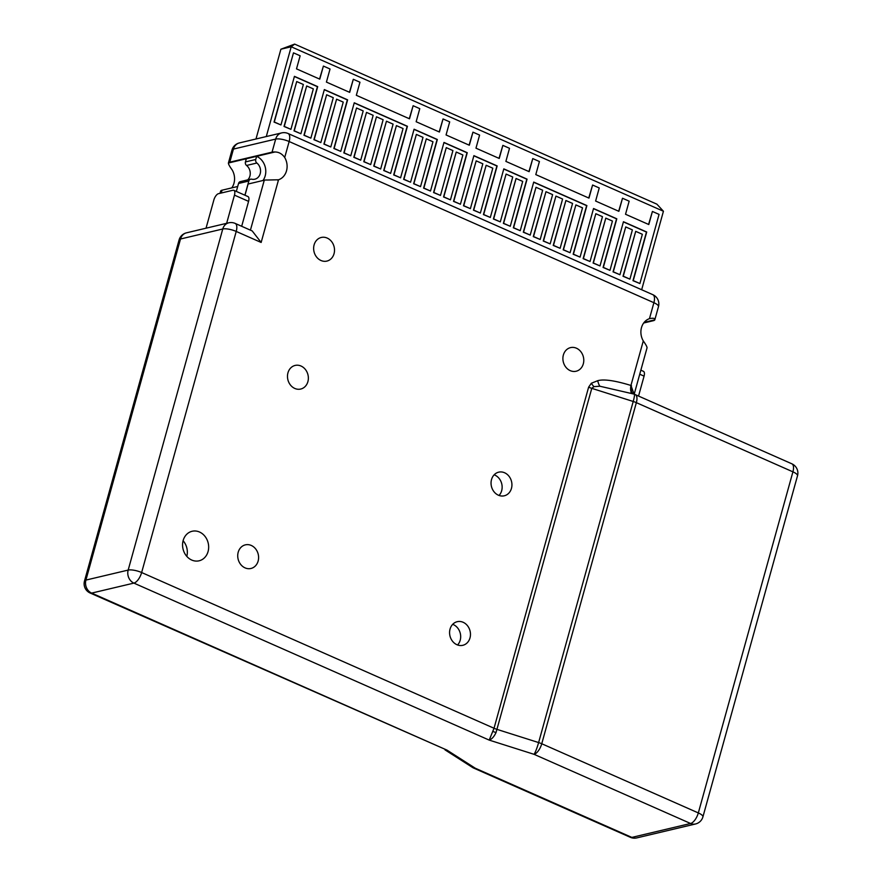 <?xml version="1.0" encoding="UTF-8"?>
<svg xmlns="http://www.w3.org/2000/svg" width="882" height="882" viewBox="0 0 882 882"><rect width="100%" height="100%" fill="white"/><g stroke="black" fill="none" stroke-linecap="round" stroke-linejoin="round"><path stroke-width="1.32" d="M231.757 187.899A15.17 12.921 76.7 0 0 232.164 169.928C229.541 166.29 228.295 163.975 228.416 163.005L231.988 150.05A10.11 2.878 15.5 0 1 233.432 149.08A10.11 8.622 -103.3 0 1 239.408 142.917L281.656 132.906A10.11 8.622 76.7 0 0 275.68 139.08L272.053 152.167L229.805 162.167A10.11 2.878 -164.5 0 0 228.416 163.005L246.321 158.76L245.439 161.924A3.032 2.58 -103.3 0 0 246.552 165.463A9.107 7.751 -103.3 0 1 247.721 179.873M208.075 551.537A15.17 12.921 -103.3 0 1 199.112 560.798A15.17 12.921 -103.3 0 1 186.245 555.704A15.17 12.921 -103.3 0 1 183.147 540.523A15.17 12.921 -103.3 0 1 192.122 531.273A15.17 12.921 -103.3 0 1 204.988 536.355A15.17 12.921 -103.3 0 1 208.075 551.537M641.666 289.748L663.429 211.25L291.203 46.768L294.643 44.1L280.895 49.216L255.989 138.992M248.834 181.03L238.537 183.467A3.032 2.58 -103.3 0 1 240.323 181.626L250.631 179.178A3.032 2.58 76.7 0 0 248.834 181.03L244.898 195.209M238.537 183.467L236.321 191.427M280.895 49.216L291.203 46.768L266.298 136.545M593.498 208.67L616.551 218.857L603.067 267.455L609.98 270.333L623.453 221.735L646.715 232.01L633.243 280.608L639.891 283.541L659.063 214.392L652.415 211.46L648.788 224.535L625.525 214.26L629.153 201.173L622.505 198.241L618.877 211.327L595.615 201.041L599.242 187.954L592.594 185.022L588.967 198.108L535.793 174.603L539.42 161.527L532.772 158.584L529.145 171.67L505.882 161.395L509.509 148.308L502.861 145.376L499.234 158.451L475.971 148.176L479.599 135.089L472.95 132.157L469.323 145.232L446.06 134.957L449.688 121.87L443.04 118.938L439.412 132.024L416.15 121.738L419.777 108.651L413.129 105.719L409.502 118.805L356.328 95.3L359.955 82.224L353.307 79.281L349.68 92.367L326.417 82.092L330.044 69.005L323.396 66.073L319.769 79.148L296.506 68.873L300.134 55.787L293.486 52.854L274.302 122.003L280.95 124.946L294.434 76.348L317.696 86.623L304.213 135.222L310.861 138.154L324.344 89.567L347.607 99.842L334.124 148.441L340.772 151.373L354.255 102.786L407.429 126.28L393.956 174.868L400.593 177.811L414.077 129.213L437.34 139.499L423.867 188.087L430.504 191.03L443.988 142.432L467.251 152.707L453.778 201.305L460.415 204.238L473.899 155.651L497.161 165.926L483.689 214.524L490.326 217.457L503.809 168.87L527.072 179.145L513.6 227.743L520.237 230.676L533.72 182.089L586.894 205.583L573.421 254.17L580.069 257.114L593.542 208.516L616.805 218.802L603.332 267.389L609.98 270.333M623.409 221.889L646.462 232.076L632.978 280.674L639.891 283.541M652.415 211.46L648.579 224.447M622.505 198.241L618.668 211.228M592.594 185.022L588.757 198.009M532.772 158.584L528.935 171.571M502.861 145.376L499.025 158.363M472.95 132.157L469.103 145.144M443.04 118.938L439.192 131.925M413.129 105.719L409.281 118.706M353.307 79.281L349.459 92.268M323.396 66.073L319.549 79.06M293.486 52.854L274.048 122.069L280.95 124.946M294.39 76.502L317.432 86.69L303.959 135.277L310.861 138.154M324.3 89.721L347.343 99.909L333.87 148.496L340.772 151.373M354.211 102.94L407.164 126.335L393.692 174.934L400.593 177.811M414.033 129.367L437.086 139.554L423.603 188.153L430.504 191.03M443.944 142.586L466.997 152.773L453.513 201.372L460.415 204.238M473.855 155.805L496.908 165.992L483.424 214.58L490.326 217.457M503.765 169.024L526.819 179.211L513.335 227.799L520.237 230.676M533.676 182.243L586.64 205.638L573.157 254.237L580.069 257.114M296.716 81.552L284.015 126.468L290.928 129.345L303.364 84.496L296.716 81.552L284.28 126.413L290.928 129.345M306.682 85.962L293.993 130.878L300.894 133.755L313.33 88.895L306.682 85.962L294.246 130.812L300.894 133.755M326.627 94.771L313.926 139.687L320.839 142.564L333.275 97.704L326.627 94.771L314.19 139.632L320.839 142.564M336.593 99.181L323.903 144.097L330.805 146.974L343.241 102.114L336.593 99.181L324.157 144.031L330.805 146.974M356.537 107.99L343.837 152.906L350.749 155.783L363.186 110.923L356.537 107.99L344.101 152.84L350.749 155.783M366.504 112.389L353.814 157.316L360.716 160.182L373.152 115.333L366.504 112.389L354.068 157.25L360.716 160.182M376.482 116.799L363.781 161.715L370.683 164.592L383.13 119.731L376.482 116.799L364.034 161.66L370.683 164.592M386.448 121.209L373.748 166.125L380.66 169.002L393.096 124.141L386.448 121.209L374.012 166.059L380.66 169.002M396.415 125.608L383.725 170.524L390.627 173.401L403.063 128.552L396.415 125.608L383.979 170.469L390.627 173.401M416.359 134.417L403.658 179.344L410.571 182.21L423.007 137.36L416.359 134.417L403.923 179.278L410.571 182.21M426.326 138.827L413.636 183.743L420.538 186.62L432.974 141.77L426.326 138.827L413.89 183.688L420.538 186.62M446.27 147.636L433.58 192.552L440.482 195.429L452.918 150.579L446.27 147.636L433.834 192.496L440.482 195.429M456.248 152.046L443.547 196.962L450.448 199.839L462.885 154.978L456.248 152.046L443.8 196.895L450.448 199.839M476.181 160.855L463.491 205.771L470.393 208.648L482.829 163.798L476.181 160.855L463.745 205.715L470.393 208.648M486.158 165.265L473.458 210.181L480.359 213.058L492.795 168.197L486.158 165.265L473.711 210.114L480.359 213.058M506.092 174.074L493.402 218.99L500.303 221.867L512.74 177.006L506.092 174.074L493.655 218.934L500.303 221.867M516.069 178.484L503.368 223.4L510.27 226.277L522.706 181.416L516.069 178.484L503.622 223.333L510.27 226.277M536.002 187.293L523.313 232.209L530.214 235.086L542.65 190.225L536.002 187.293L523.566 232.142L530.214 235.086M545.98 191.692L533.279 236.608L540.181 239.485L552.617 194.635L545.98 191.692L533.533 236.552L540.181 239.485M555.947 196.102L543.246 241.018L550.148 243.895L562.595 199.034L555.947 196.102L543.51 240.962L550.148 243.895M565.913 200.512L553.223 245.428L560.125 248.305L572.561 203.444L565.913 200.512L553.477 245.361L560.125 248.305M575.891 204.911L563.19 249.827L570.092 252.704L582.528 207.854L575.891 204.911L563.444 249.771L570.092 252.704M595.824 213.72L583.134 258.647L590.036 261.513L602.472 216.663L595.824 213.72L583.388 258.58L590.036 261.513M605.802 218.13L593.101 263.045L600.003 265.923L612.439 221.062L605.802 218.13L593.354 262.99L600.003 265.923M625.735 226.939L613.045 271.854L619.947 274.732L632.383 229.882L625.735 226.939L613.299 271.799L619.947 274.732M635.713 231.349L623.012 276.264L629.913 279.142L642.361 234.281L635.713 231.349L623.265 276.198L629.913 279.142M244.987 195.253L248.096 184.029L264.28 180.193A10.11 2.878 15.5 0 1 267.158 180.027L278.536 179.774A15.17 12.921 76.7 0 0 284.71 157.492C282.119 153.843 278.855 152.002 274.93 151.991A10.11 2.878 -164.5 0 0 272.053 152.167M246.321 158.76L256.618 156.323L255.747 159.488A3.032 2.58 76.7 0 0 256.86 163.027A9.107 7.751 -103.3 0 1 260.488 172.266A9.107 7.751 -103.3 0 1 254.832 179.2A9.107 7.751 -103.3 0 1 251.679 179.189A3.032 2.58 76.7 0 0 250.631 179.178M274.93 151.991L256.618 156.323A15.17 12.921 -103.3 0 1 262.979 180.501M183.092 540.732A15.17 12.921 -103.3 0 1 186.808 556.388M294.643 44.1L656.903 204.172L663.429 211.25M229.805 162.167L233.432 149.08L275.68 139.08A10.11 2.878 15.5 0 1 289.142 141.528A10.11 4.443 -66.2 0 0 288.072 133.502A10.11 10.11 0 0 0 281.656 132.906M652.823 294.676A10.11 4.443 113.8 0 1 653.893 302.702A10.11 2.878 15.5 0 1 658.479 306.627A10.11 10.11 0 0 0 652.823 294.676L288.072 133.502M588.625 387.165A10.11 2.878 -164.5 0 0 591.778 388.345L496.015 732.611C494.074 736.691 491.803 739.193 489.212 740.108L494.03 728.256L588.625 387.165L591.348 383.251L597.731 380.693C603.839 378.951 614.908 380.539 630.939 385.456L634.103 394.188M643.695 322.988L653.419 320.684A10.11 2.878 -164.5 0 0 654.808 319.846C655.094 318.259 653.308 317.862 649.461 318.667A15.17 12.921 76.7 0 0 643.287 340.948C645.9 344.597 647.145 346.902 647.035 347.883L634.191 394.21M334.046 253.685A12.139 10.341 76.7 0 0 331.577 241.547A12.139 10.341 76.7 0 0 321.28 237.467A12.139 10.341 76.7 0 0 314.113 244.876A12.139 10.341 76.7 0 0 316.583 257.026A12.139 10.341 76.7 0 0 326.88 261.094A12.139 10.341 76.7 0 0 334.046 253.685M583.311 363.836A12.139 10.341 76.7 0 0 580.841 351.686A12.139 10.341 76.7 0 0 570.544 347.618A12.139 10.341 76.7 0 0 563.366 355.016A12.139 10.341 76.7 0 0 565.836 367.166A12.139 10.341 76.7 0 0 576.133 371.234A12.139 10.341 76.7 0 0 583.311 363.836M469.996 637.907A12.139 10.341 -103.3 0 1 462.818 645.304A12.139 10.341 -103.3 0 1 452.521 641.236A12.139 10.341 -103.3 0 1 450.052 629.087A12.139 10.341 -103.3 0 1 457.229 621.689A12.139 10.341 -103.3 0 1 467.526 625.757A12.139 10.341 -103.3 0 1 469.996 637.907M511.461 488.385A12.139 10.341 -103.3 0 1 504.284 495.794A12.139 10.341 -103.3 0 1 493.986 491.715A12.139 10.341 -103.3 0 1 491.517 479.576A12.139 10.341 -103.3 0 1 498.694 472.168A12.139 10.341 -103.3 0 1 508.991 476.236A12.139 10.341 -103.3 0 1 511.461 488.385M238.195 552.253A12.139 10.341 76.7 0 0 240.665 564.403A12.139 10.341 76.7 0 0 250.962 568.471A12.139 10.341 76.7 0 0 258.128 561.073A12.139 10.341 76.7 0 0 255.659 548.924A12.139 10.341 76.7 0 0 245.361 544.856A12.139 10.341 76.7 0 0 238.195 552.253M287.951 372.832A12.139 10.341 76.7 0 0 290.421 384.982A12.139 10.341 76.7 0 0 300.718 389.05A12.139 10.341 76.7 0 0 307.895 381.652A12.139 10.341 76.7 0 0 305.415 369.503A12.139 10.341 76.7 0 0 295.128 365.435A12.139 10.341 76.7 0 0 287.951 372.832M452.687 624.335A12.139 10.341 -103.3 0 1 460.206 640.222A12.139 10.341 -103.3 0 1 457.571 644.974M494.152 474.814A12.139 10.341 -103.3 0 1 501.671 490.701A12.139 10.341 -103.3 0 1 499.036 495.452M632.548 393.692A10.11 4.664 108.8 0 1 630.939 385.456L643.287 340.948M186.499 232.826A10.11 10.11 0 0 0 179.079 239.959A10.11 2.878 -164.5 0 1 180.512 239L85.918 580.08L128.177 570.081L222.76 228.989A10.11 8.622 -103.3 0 1 228.747 222.815L186.499 232.826A10.11 8.622 76.7 0 0 180.512 239L222.76 228.989A10.11 2.878 15.5 0 1 236.222 231.437L261.149 242.462L252.208 230.941L235.163 223.411A10.11 4.443 113.8 0 1 236.222 231.437L141.638 572.528A10.11 2.878 15.5 0 0 128.177 570.081A10.11 8.622 -103.3 0 0 133.888 583.101L91.64 593.101A10.11 4.443 113.8 0 1 90.14 593.013L446.965 750.108L444.969 749.832L472.421 767.395A10.11 7.122 -57.4 0 0 475.277 768.222L631.843 837.404A10.11 8.622 76.7 0 0 636.771 837.9L695.501 823.986A10.11 10.11 0 0 0 702.921 816.853A10.11 2.878 -164.5 0 0 698.323 812.928L541.757 743.747A10.11 2.878 15.5 0 0 538.615 742.567A10.11 1.235 107.6 0 1 534.018 754.308L489.212 740.108L133.888 583.101A10.11 4.443 -66.2 0 0 141.638 572.528L494.03 728.256A10.11 2.867 15.5 0 0 497.183 729.436L538.615 742.567L633.21 401.475L591.778 388.345L593.928 386.636L599.848 386.228L633.1 393.89M633.298 393.934A10.11 5.193 109.7 0 1 631.468 385.588M644.169 322.36L654.808 319.846L658.479 306.627M650.409 318.391L649.461 318.667L653.893 302.702L289.142 141.528L284.71 157.492M472.421 767.395A10.11 10.11 0 0 0 473.788 768.123A10.11 4.443 -66.2 0 0 475.277 768.222L446.965 750.108L91.64 593.101A10.11 8.622 76.7 0 1 85.918 580.08A10.11 2.878 -164.5 0 0 84.485 581.051A10.11 10.11 0 0 0 90.14 593.013M219.993 193.323L220.643 191.041A10.11 2.878 15.5 0 1 222.032 190.203L237.699 186.488M241.679 226.288L248.581 201.372L234.458 195.131A6.064 2.668 -66.2 0 0 233.818 190.314A6.064 2.668 -66.2 0 0 232.925 190.258L218.493 193.676A6.064 2.668 -66.2 0 0 213.852 200.016L206.035 228.195M233.818 190.314L247.941 196.554A6.064 2.668 113.8 0 1 248.581 201.372M277.532 180.06L278.536 179.774L261.149 242.462M226.641 223.322L234.458 195.131M473.788 768.123L630.354 837.305A10.11 4.443 113.8 0 0 631.843 837.404L690.584 823.49L534.018 754.308A10.11 4.443 -66.2 0 0 541.757 743.747L636.352 402.655A10.11 2.878 15.5 0 0 633.21 401.475A10.11 1.235 -72.4 0 0 634.257 394.232L630.432 393.019M702.921 816.853L797.515 475.762A10.11 2.878 -164.5 0 0 792.918 471.837L636.352 402.655A10.11 4.443 -66.2 0 0 635.294 394.629L791.86 463.811A10.11 4.443 113.8 0 1 792.918 471.837L698.323 812.928A10.11 4.443 -66.2 0 1 690.584 823.49A10.11 8.622 -103.3 0 0 695.501 823.986M640.861 370.175L643.43 371.322A6.064 2.668 113.8 0 1 644.069 376.14L638.546 396.062M599.848 386.228A10.11 5.292 79.3 0 1 597.731 380.693M593.928 386.636A10.11 4.95 52.6 0 1 591.348 383.251M496.015 732.611L493.049 731.498M221.25 193.026L222.032 190.203M264.28 180.193L250.422 230.158M256.86 163.027L246.552 165.463M255.747 159.488L245.439 161.924M639.737 374.222L644.069 376.14M239.408 142.917A10.11 10.11 0 0 0 231.988 150.05M179.079 239.959L84.485 581.051M235.163 223.411A10.11 10.11 0 0 0 228.747 222.815M635.294 394.629A10.11 10.11 0 0 0 634.257 394.232M630.354 837.305A10.11 10.11 0 0 0 636.771 837.9M797.515 475.762A10.11 10.11 0 0 0 791.86 463.811"/></g></svg>

